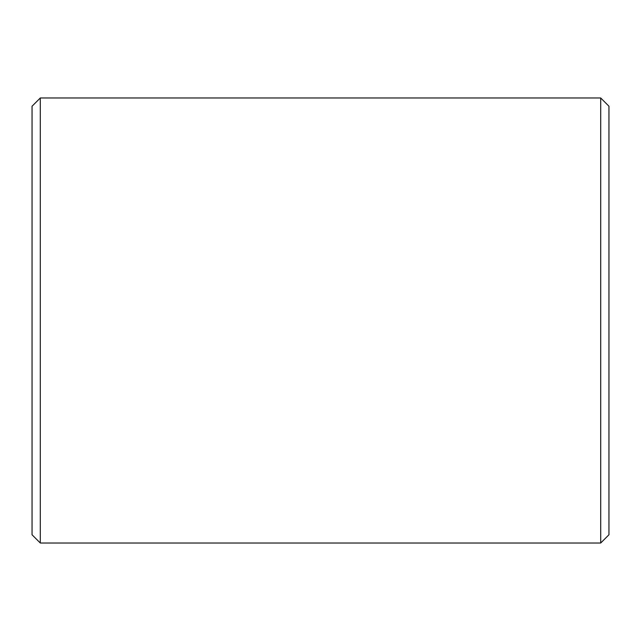 <?xml version="1.0" encoding="UTF-8"?>
<svg xmlns="http://www.w3.org/2000/svg" width="641" height="641" viewBox="0 0 641 641"><rect width="100%" height="100%" fill="white"/><g stroke="black" fill="none" stroke-linecap="round" stroke-linejoin="round"><path stroke-width="0.96" d="M608.95 106.222L608.95 534.778L600.705 543.015L600.705 97.985L608.95 106.222M40.295 543.015L32.05 534.778L32.05 106.222L40.295 97.985L40.295 543.015L600.705 543.015M40.295 97.985L600.705 97.985"/></g></svg>
